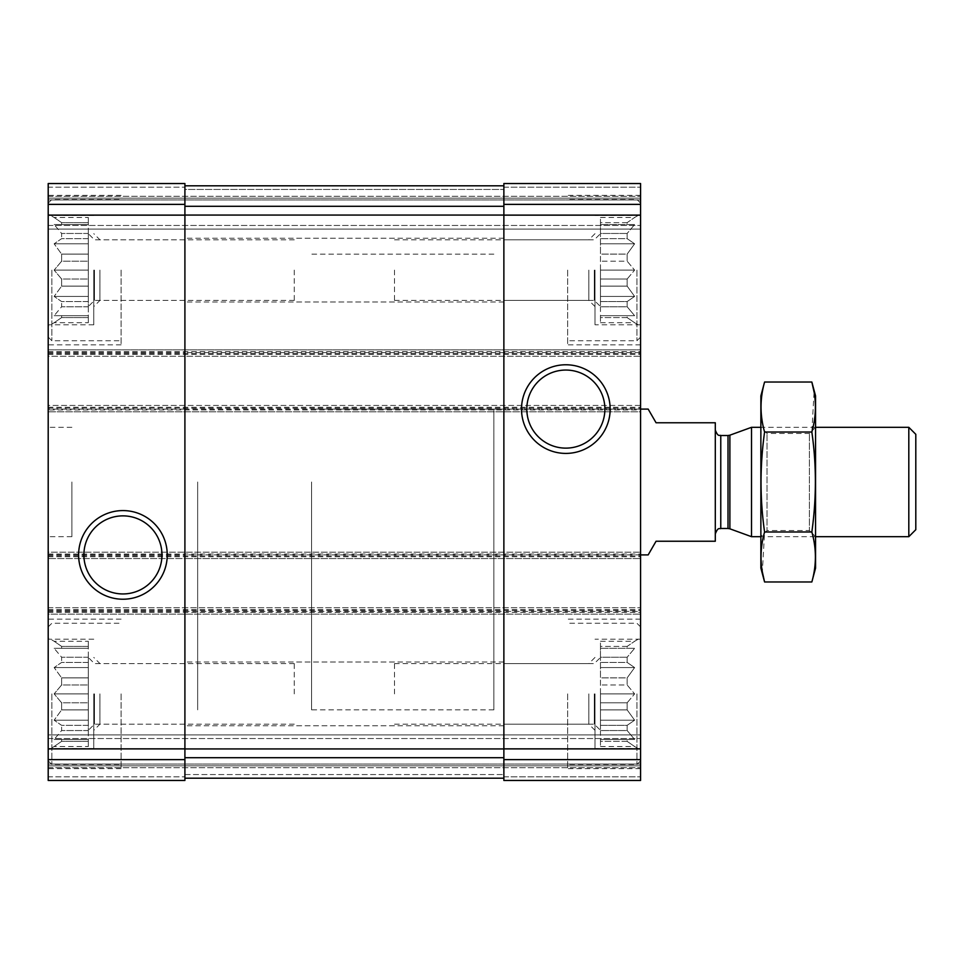 <?xml version="1.0" encoding="UTF-8"?>
<svg xmlns="http://www.w3.org/2000/svg" width="964" height="964" viewBox="0 0 964 964"><rect width="100%" height="100%" fill="white"/><g stroke="black" fill="none" stroke-linecap="round" stroke-linejoin="round"><path stroke-width="0.72" stroke-dasharray="4.82 3.62" d="M88.302 286.127L61.612 286.127L61.612 279.018L61.612 286.127L54.141 296.418L61.612 286.127L88.302 286.127L88.302 279.018L61.612 279.018L54.141 270.113L61.612 279.018L88.302 279.018L88.302 296.418L88.302 286.127M88.302 254.098L61.612 254.098L61.612 261.208L61.612 254.098L54.141 243.808L61.612 254.098L88.302 254.098L88.302 261.208L61.612 261.208L54.141 270.113L61.612 261.208L88.302 261.208L88.302 243.808L88.302 254.098M88.302 233.457L61.612 233.457L61.612 238.662L61.612 233.457L54.141 224.54L61.612 233.457L88.302 233.457L88.302 238.662L61.612 238.662L54.141 243.808L61.612 238.662L88.302 238.662L88.302 224.54L61.612 224.54L61.612 222.636L61.612 224.54L54.141 224.54L88.302 224.54L88.302 222.636L61.612 222.636L54.141 217.49L61.612 222.636L88.302 222.636L88.302 233.457M88.302 306.769L61.612 306.769L61.612 301.563L61.612 306.769L54.141 315.674L61.612 306.769L88.302 306.769L88.302 301.563L61.612 301.563L54.141 296.418L61.612 301.563L88.302 301.563L88.302 315.674L61.612 315.674L61.612 317.59L61.612 315.674L54.141 315.674L88.302 315.674L88.302 317.59L61.612 317.59L54.141 322.723L61.612 317.59L88.302 317.59L88.302 306.769M48.2 270.113L48.2 344.847L48.2 270.113M88.302 709.902L61.612 709.902L61.612 702.792L61.612 709.902L54.141 720.192L61.612 709.902L88.302 709.902L88.302 702.792L61.612 702.792L54.141 693.887L61.612 702.792L88.302 702.792L88.302 720.192L88.302 709.902M88.302 677.873L61.612 677.873L61.612 684.982L61.612 677.873L54.141 667.582L61.612 677.873L88.302 677.873L88.302 684.982L61.612 684.982L54.141 693.887L61.612 684.982L88.302 684.982L88.302 667.582L88.302 677.873M88.302 657.231L61.612 657.231L61.612 662.437L61.612 657.231L54.141 648.326L61.612 657.231L88.302 657.231L88.302 662.437L61.612 662.437L54.141 667.582L61.612 662.437L88.302 662.437L88.302 648.326L61.612 648.326L61.612 646.41L61.612 648.326L54.141 648.326L88.302 648.326L88.302 646.41L61.612 646.41L54.141 641.277L61.612 646.41L88.302 646.41L88.302 657.231M88.302 730.543L61.612 730.543L61.612 725.338L61.612 730.543L54.141 739.46L61.612 730.543L88.302 730.543L88.302 725.338L61.612 725.338L54.141 720.192L61.612 725.338L88.302 725.338L88.302 739.46L61.612 739.46L61.612 741.364L61.612 739.46L54.141 739.46L88.302 739.46L88.302 741.364L61.612 741.364L54.141 746.51L61.612 741.364L88.302 741.364L88.302 730.543M48.2 693.887L48.2 768.621L48.2 693.887M627.154 702.792L627.154 709.902L600.476 709.902L600.476 702.792L600.476 720.192L600.476 709.902L627.154 709.902L627.154 702.792L600.476 702.792L600.476 693.887L600.476 730.338L600.476 657.436L600.476 702.792L627.154 702.792L634.625 693.887L627.154 684.982L600.476 684.982L627.154 684.982L627.154 677.873L600.476 677.873L600.476 657.231L600.476 677.873L627.154 677.873L627.154 684.982L634.625 693.887L627.154 702.792M627.154 657.231L600.476 657.231L600.476 646.41L600.476 657.231L627.154 657.231L627.154 662.437L600.476 662.437L627.154 662.437L627.154 657.231L634.625 648.326L600.476 648.326L634.625 648.326L627.154 657.231M627.154 646.41L600.476 646.41L600.476 641.277L600.476 646.41L627.154 646.41L627.154 648.326L600.476 648.326L634.625 648.326L627.154 648.326L627.154 646.41L634.625 641.277L627.154 646.41M600.476 730.543L600.476 741.364L600.476 730.543L627.154 730.543L627.154 725.338L600.476 725.338L600.476 720.192L600.476 725.338L627.154 725.338L627.154 730.543L600.476 730.543M627.154 739.46L600.476 739.46L634.625 739.46L627.154 730.543L634.625 739.46L627.154 739.46L627.154 741.364L600.476 741.364L600.476 746.51L600.476 741.364L627.154 741.364L627.154 739.46L634.625 739.46L600.476 739.46L627.154 739.46M627.154 279.018L627.154 286.127L600.476 286.127L600.476 279.018L600.476 296.418L600.476 286.127L627.154 286.127L627.154 279.018L600.476 279.018L600.476 270.113L600.476 306.564L600.476 233.662L600.476 279.018L627.154 279.018L634.625 270.113L627.154 261.208L600.476 261.208L627.154 261.208L627.154 254.098L600.476 254.098L600.476 233.457L600.476 254.098L627.154 254.098L627.154 261.208L634.625 270.113L627.154 279.018M627.154 233.457L600.476 233.457L600.476 222.636L600.476 233.457L627.154 233.457L627.154 238.662L600.476 238.662L627.154 238.662L627.154 233.457L634.625 224.54L600.476 224.54L634.625 224.54L627.154 233.457M627.154 222.636L600.476 222.636L600.476 217.49L600.476 222.636L627.154 222.636L627.154 224.54L600.476 224.54L634.625 224.54L627.154 224.54L627.154 222.636L634.625 217.49L627.154 222.636M600.476 306.769L600.476 317.59L600.476 306.769L627.154 306.769L627.154 301.563L600.476 301.563L600.476 296.418L600.476 301.563L627.154 301.563L627.154 306.769L600.476 306.769M627.154 315.674L600.476 315.674L634.625 315.674L627.154 306.769L634.625 315.674L627.154 315.674L627.154 317.59L600.476 317.59L600.476 322.723L600.476 317.59L627.154 317.59L627.154 315.674L634.625 315.674L600.476 315.674L627.154 315.674M99.931 270.113L99.931 300.407L99.931 270.113M184.907 270.113L184.907 302.009L184.907 270.113M503.871 693.887L503.871 661.991L503.871 693.887M588.847 693.887L588.847 724.181L588.847 693.887M94.46 693.887L94.46 724.181L94.46 693.887M294.261 693.887L294.261 661.991L294.261 693.887M99.931 693.887L99.931 724.181L99.931 693.887M184.907 693.887L184.907 661.991L184.907 693.887M503.871 270.113L503.871 302.009L503.871 270.113M588.847 270.113L588.847 300.407L588.847 270.113M94.46 270.113L94.46 300.407L94.46 270.113M294.261 270.113L294.261 302.009L294.261 270.113M48.2 759.62L184.907 759.62L184.907 780.466L184.907 776.815L184.907 780.466L48.2 780.466L184.907 780.466L184.907 776.815L184.907 780.466L48.2 780.466L184.907 780.466L48.2 780.466L48.2 607.766L48.2 614.14L640.578 614.14L48.2 614.14L48.2 552.179L640.578 552.179L48.2 552.179L48.2 558.554L48.2 409.098L184.907 409.098L184.907 554.903L184.907 405.446L640.578 405.446L640.578 411.821L48.2 411.821L48.2 410.001L640.578 410.001M48.2 409.098L48.2 405.446L184.907 405.446L184.907 409.098L503.871 409.098L503.871 554.903L503.871 405.446L503.871 409.098L640.578 409.098L640.578 405.446L48.2 405.446L48.2 410.001M48.2 408.182L640.578 408.182L640.578 411.821L48.2 411.821L48.2 349.86L640.578 349.86L48.2 349.86L48.2 356.234L184.907 356.234L184.907 215.056L184.907 759.62M48.2 351.679L640.578 351.679L640.578 356.234L48.2 356.234L48.2 183.534L184.907 183.534L184.907 352.595L503.871 352.595L503.871 215.056L503.871 748.944L503.871 611.405L503.871 748.871L640.578 748.871L640.578 409.098L640.578 554.903L640.578 409.098L493.845 409.098L493.845 554.903L493.845 409.098M48.2 183.534L184.907 183.534L48.2 183.534L48.2 187.185L48.2 183.534L184.907 183.534L48.2 183.534L48.2 187.185L48.2 183.534M48.2 607.766L640.578 607.766L48.2 607.766M48.2 611.405L184.907 611.405L184.907 607.766L184.907 611.405L503.871 611.405L503.871 607.766L503.871 611.405L640.578 611.405M48.2 554.903L184.907 554.903L184.907 558.554L640.578 558.554L48.2 558.554L184.907 558.554L184.907 554.903L493.845 554.903M640.578 408.182L640.578 351.679M48.2 352.595L184.907 352.595L184.907 356.234L640.578 356.234L640.578 183.534L640.578 229.107L640.578 183.534L503.871 183.534L640.578 183.534L503.871 183.534L503.871 189.462L503.871 183.534L640.578 183.534L503.871 183.534L503.871 204.38L640.578 204.38M503.871 204.38L503.871 356.234L503.871 352.595L640.578 352.595M184.907 189.462L184.907 185.811L503.871 185.811L503.871 215.056L503.871 185.811L503.871 189.462L503.871 185.811L503.871 189.462L503.871 185.811L184.907 185.811L184.907 215.056L184.907 185.811L503.871 185.811L184.907 185.811L184.907 189.462L184.907 185.811L184.907 189.462L503.871 189.462L184.907 189.462M48.2 187.185L48.2 198.114L640.578 198.114L48.2 198.114L640.578 198.114L48.2 198.114L48.2 199.934L48.2 187.185L48.2 198.114L640.578 198.114L48.2 198.114L640.578 198.114L48.2 198.114L48.2 229.107L640.578 229.107L640.578 225.456L640.578 229.107L48.2 229.107L48.2 187.185L184.907 187.185L48.2 187.185M640.578 199.934L640.578 225.456L640.578 199.934L48.2 199.934L48.2 229.107L640.578 229.107L48.2 229.107L48.2 199.934L640.578 199.934M503.871 748.871L503.871 780.466L640.578 780.466L503.871 780.466L640.578 780.466L503.871 780.466L503.871 774.538L503.871 780.466L503.871 776.815L503.871 780.466L640.578 780.466L640.578 748.871M184.907 778.189L184.907 774.538L184.907 778.189L503.871 778.189L503.871 748.944L503.871 778.189L503.871 774.538L503.871 778.189L503.871 774.538L503.871 778.189L184.907 778.189L184.907 748.944L184.907 778.189L503.871 778.189L184.907 778.189L184.907 774.538L184.907 778.189L503.871 778.189M48.2 776.815L48.2 765.886L640.578 765.886L48.2 765.886L640.578 765.886L48.2 765.886L48.2 764.066L48.2 776.815L48.2 765.886L640.578 765.886L48.2 765.886L640.578 765.886L48.2 765.886L48.2 734.893L640.578 734.893L640.578 738.544L640.578 734.893L48.2 734.893L48.2 776.815L184.907 776.815L48.2 776.815M640.578 764.066L640.578 738.544L640.578 764.066L48.2 764.066L48.2 734.893L640.578 734.893L48.2 734.893L48.2 764.066L640.578 764.066M503.871 558.554L503.871 554.903L503.871 558.554M48.2 482L48.2 536.683L48.2 482M640.578 693.887L640.578 768.621L640.578 693.887M640.578 270.113L640.578 344.847L640.578 270.113M184.907 185.811L503.871 185.811M526.814 409.098A39.03 39.03 0 0 0 585.365 442.898A39.03 39.03 0 0 0 585.365 375.285A39.03 39.03 0 0 0 526.814 409.098M83.892 554.903A39.03 39.03 0 0 0 142.443 588.715A39.03 39.03 0 0 0 142.443 521.102A39.03 39.03 0 0 0 83.892 554.903M493.845 482L493.845 709.841L493.845 482M197.656 482L197.656 709.841L197.656 482M71.89 482L71.89 536.683L71.89 482M567.663 693.887L567.663 768.621L567.663 693.887M627.154 725.338L634.625 720.192L627.154 709.902L634.625 720.192L627.154 725.338M627.154 677.873L634.625 667.582L627.154 662.437L634.625 667.582L627.154 677.873M627.154 741.364L634.625 746.51L627.154 741.364M594.306 693.887L594.306 724.181L594.306 693.887M394.505 693.887L394.505 661.991L394.505 693.887M636.927 693.887L636.927 764.512L636.927 693.887M121.103 270.113L121.103 344.847L121.103 270.113M88.302 270.113L88.302 306.564L88.302 233.662L88.302 279.018L88.302 261.208L88.302 270.113L54.141 270.113L88.302 270.113M88.302 301.563L88.302 296.418L88.302 301.563M88.302 322.723L88.302 317.59L88.302 322.723L54.141 322.723L48.2 326.157M88.302 238.662L88.302 243.808L88.302 238.662M88.302 217.49L88.302 222.636L88.302 217.49L54.141 217.49L48.2 214.068M51.851 270.113L51.851 340.738L51.851 270.113M567.663 270.113L567.663 344.847L567.663 270.113M121.103 693.887L121.103 768.621L121.103 693.887M627.154 301.563L634.625 296.418L627.154 286.127L634.625 296.418L627.154 301.563M627.154 254.098L634.625 243.808L627.154 238.662L634.625 243.808L627.154 254.098M627.154 317.59L634.625 322.723L627.154 317.59M594.306 270.113L594.306 300.407L594.306 270.113M394.505 270.113L394.505 302.009L394.505 270.113M636.927 270.113L636.927 340.738L636.927 270.113M88.302 693.887L88.302 730.338L88.302 657.436L88.302 702.792L88.302 684.982L88.302 693.887L54.141 693.887L88.302 693.887M88.302 725.338L88.302 720.192L88.302 725.338M88.302 746.51L88.302 741.364L88.302 746.51L54.141 746.51L48.2 749.932M88.302 662.437L88.302 667.582L88.302 662.437M88.302 641.277L88.302 646.41L88.302 641.277L54.141 641.277L48.2 637.843M51.851 693.887L51.851 764.512L51.851 693.887M595.005 270.113L595.005 324.796L595.005 270.113M93.773 693.887L93.773 748.57L93.773 693.887M595.005 693.887L595.005 748.57L595.005 693.887M93.773 270.113L93.773 324.796L93.773 270.113M600.476 270.113L634.625 270.113L600.476 270.113M600.476 243.808L634.625 243.808L600.476 243.808M600.476 217.49L634.625 217.49L640.578 214.068M600.476 296.418L634.625 296.418L600.476 296.418M600.476 322.723L634.625 322.723L640.578 326.157M600.476 693.887L634.625 693.887L600.476 693.887M600.476 667.582L634.625 667.582L600.476 667.582M600.476 641.277L634.625 641.277L640.578 637.843M600.476 720.192L634.625 720.192L600.476 720.192M600.476 746.51L634.625 746.51L640.578 749.932M88.302 720.192L54.141 720.192L88.302 720.192M88.302 739.46L54.141 739.46L88.302 739.46M88.302 667.582L54.141 667.582L88.302 667.582M88.302 648.326L54.141 648.326L88.302 648.326M88.302 296.418L54.141 296.418L88.302 296.418M88.302 315.674L54.141 315.674L88.302 315.674M88.302 243.808L54.141 243.808L88.302 243.808M88.302 224.54L54.141 224.54L88.302 224.54M311.577 482L311.577 709.841L311.577 482M648.169 554.903L656.062 541.238L715.3 541.238L715.3 422.762L656.062 422.762L648.169 409.098M715.3 482L715.3 430.052L715.3 482M915.8 434.306L915.8 529.694M908.811 427.317L908.811 536.683M751.51 427.317L751.51 536.683M815.556 395.879L815.556 568.121M815.556 536.683L815.556 427.317L815.556 536.683L760.873 536.683L760.873 427.317L760.873 536.683L767.031 530.513L767.031 433.487L767.031 530.513L809.386 530.513L809.386 433.487L809.386 530.513L815.556 536.683M811.845 581.967C816.568 565.314 816.568 548.649 811.845 531.983C816.556 499.087 816.556 465.769 811.845 432.017L814.074 392.023M811.845 531.983L764.585 531.983L762.355 571.977M811.845 432.017L764.585 432.017C759.861 464.913 759.861 498.231 764.585 531.983M764.585 382.033C759.861 398.686 759.861 415.351 764.585 432.017M760.873 395.879L760.873 568.121M48.2 215.129L184.907 215.129M48.2 204.38L184.907 204.38M48.2 748.871L184.907 748.871M48.2 407.266L640.578 407.266M48.2 353.499L640.578 353.499M48.2 354.415L640.578 354.415M503.871 215.129L640.578 215.129M503.871 187.185L640.578 187.185L503.871 187.185M48.2 196.295L640.578 196.295L48.2 196.295M48.2 225.456L640.578 225.456L48.2 225.456M503.871 776.815L640.578 776.815L503.871 776.815M184.907 774.538L503.871 774.538L184.907 774.538M48.2 767.706L640.578 767.706L48.2 767.706M48.2 738.544L640.578 738.544L48.2 738.544M503.871 759.62L640.578 759.62M48.2 609.585L640.578 609.585M48.2 612.321L640.578 612.321M48.2 610.501L640.578 610.501M48.2 555.818L640.578 555.818M48.2 553.999L640.578 553.999M48.2 556.734L640.578 556.734M184.907 757.704L503.871 757.704M184.907 748.944L503.871 748.944M184.907 206.296L503.871 206.296M184.907 215.056L503.871 215.056M729.881 435.186L729.881 528.814M728.013 435.523L728.013 528.477M720.771 435.523L720.771 528.477M184.907 239.819L99.931 239.819L93.773 233.662M184.907 300.407L99.931 300.407L93.773 306.564M595.005 657.436L588.847 663.594L503.871 663.594M595.005 730.338L588.847 724.181L503.871 724.181M294.261 663.594L94.46 663.594L88.302 657.436M294.261 724.181L94.46 724.181L88.302 730.338M184.907 663.594L99.931 663.594L93.773 657.436M184.907 724.181L99.931 724.181L93.773 730.338M595.005 233.662L588.847 239.819L503.871 239.819M595.005 306.564L588.847 300.407L503.871 300.407M294.261 239.819L94.46 239.819L88.302 233.662M294.261 300.407L94.46 300.407L88.302 306.564M493.845 254.159L311.577 254.159M493.845 709.841L311.577 709.841M71.89 427.317L48.2 427.317M71.89 536.683L48.2 536.683M640.578 619.153L567.663 619.153M640.578 768.621L567.663 768.621M394.505 724.181L594.306 724.181L600.476 730.338M394.505 663.594L594.306 663.594L600.476 657.436M640.578 626.901L636.927 623.262L567.663 623.262M640.578 760.873L636.927 764.512L567.663 764.512M121.103 195.379L48.2 195.379M121.103 344.847L48.2 344.847M48.2 337.099L51.851 340.738L121.103 340.738M48.2 203.127L51.851 199.488L121.103 199.488M640.578 195.379L567.663 195.379M640.578 344.847L567.663 344.847M121.103 619.153L48.2 619.153M121.103 768.621L48.2 768.621M394.505 300.407L594.306 300.407L600.476 306.564M394.505 239.819L594.306 239.819L600.476 233.662M640.578 203.127L636.927 199.488L567.663 199.488M640.578 337.099L636.927 340.738L567.663 340.738M48.2 760.873L51.851 764.512L121.103 764.512M48.2 626.901L51.851 623.262L121.103 623.262M640.578 215.43L595.005 215.43M640.578 324.796L595.005 324.796M503.871 238.216L294.261 238.216M503.871 302.009L294.261 302.009M93.773 639.204L48.2 639.204M93.773 748.57L48.2 748.57M394.505 661.991L184.907 661.991M394.505 725.784L184.907 725.784M640.578 639.204L595.005 639.204M640.578 748.57L595.005 748.57M503.871 661.991L294.261 661.991M503.871 725.784L294.261 725.784M93.773 215.43L48.2 215.43M93.773 324.796L48.2 324.796M394.505 238.216L184.907 238.216M394.505 302.009L184.907 302.009M640.578 409.098L311.577 409.098M640.578 554.903L311.577 554.903M815.556 427.317L760.873 427.317L767.031 433.487L809.386 433.487L815.556 427.317"/><path stroke-width="1.45" d="M48.2 759.62L48.2 183.534L184.907 183.534L184.907 780.466L48.2 780.466L48.2 759.62L184.907 759.62M78.602 554.903A44.332 44.332 0 0 0 145.094 593.294A44.332 44.332 0 0 0 145.094 516.523A44.332 44.332 0 0 0 78.602 554.903M503.871 759.62L503.871 183.534L640.578 183.534L640.578 780.466L503.871 780.466L503.871 759.62L640.578 759.62M521.512 409.098A44.332 44.332 0 0 0 588.004 447.477A44.332 44.332 0 0 0 588.004 370.706A44.332 44.332 0 0 0 521.512 409.098M184.907 185.811L503.871 185.811M184.907 778.189L503.871 778.189M526.814 409.098A39.03 39.03 0 0 0 585.365 442.898A39.03 39.03 0 0 0 585.365 375.285A39.03 39.03 0 0 0 526.814 409.098M83.892 554.903A39.03 39.03 0 0 0 142.443 588.715A39.03 39.03 0 0 0 142.443 521.102A39.03 39.03 0 0 0 83.892 554.903M640.578 554.903L648.169 554.903L656.062 541.238L715.3 541.238L715.3 422.762L656.062 422.762L648.169 409.098L640.578 409.098M908.811 427.317L908.811 536.683L915.8 529.694L915.8 434.306L908.811 427.317L815.556 427.317M760.873 536.683L751.51 536.683L751.51 427.317L760.873 427.317M811.845 581.967L815.556 568.121L815.556 395.879L811.845 382.033C816.568 398.686 816.568 415.351 811.845 432.017C816.556 464.913 816.556 498.231 811.845 531.983C816.568 548.649 816.568 565.314 811.845 581.967L764.585 581.967C759.861 565.314 759.861 548.649 764.585 531.983C759.861 499.087 759.861 465.769 764.585 432.017C759.861 415.351 759.861 398.686 764.585 382.033L811.845 382.033L814.074 392.023M762.355 571.977L764.585 581.967L760.873 568.121L760.873 395.879L764.585 382.033M811.845 531.983L764.585 531.983M811.845 432.017L764.585 432.017M48.2 204.38L184.907 204.38M48.2 215.129L184.907 215.129M48.2 748.871L184.907 748.871M503.871 204.38L640.578 204.38M503.871 215.129L640.578 215.129M503.871 748.871L640.578 748.871M184.907 206.296L503.871 206.296M184.907 215.056L503.871 215.056M184.907 748.944L503.871 748.944M184.907 757.704L503.871 757.704M729.881 435.186L728.013 435.523L728.013 528.477L729.881 528.814L729.881 435.186L751.51 427.317M728.013 528.477L720.771 528.477L720.771 435.523C719.771 434.656 718.168 437.692 715.3 430.052M908.811 536.683L815.556 536.683M729.881 528.814L751.51 536.683M728.013 435.523L720.771 435.523M720.771 528.477C719.771 529.344 718.168 526.308 715.3 533.948"/></g></svg>
